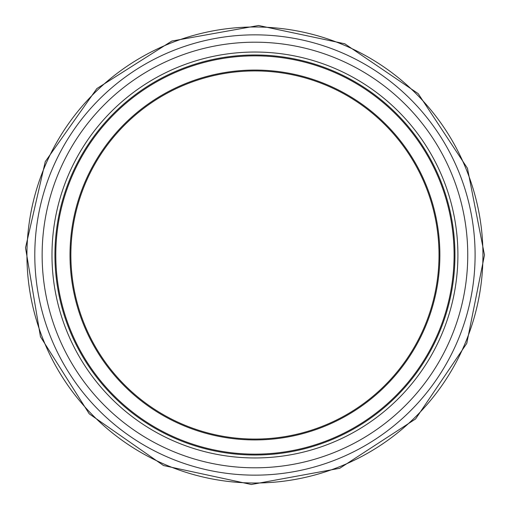 <?xml version="1.0" encoding="UTF-8"?>
<svg xmlns="http://www.w3.org/2000/svg" width="510" height="510" viewBox="0 0 510 510"><rect width="100%" height="100%" fill="white"/><g stroke="black" fill="none" stroke-linecap="round" stroke-linejoin="round"><path stroke-width="0.76" d="M439.014 255A184.065 184.065 0 0 1 162.907 414.407A184.065 184.065 0 0 1 162.907 95.593A184.065 184.065 0 0 1 439.014 255M454.952 255A200.009 200.009 0 0 1 154.938 428.215A200.009 200.009 0 0 1 154.938 81.785A200.009 200.009 0 0 1 454.952 255A200.009 200.009 0 0 1 154.938 428.215A200.009 200.009 0 0 1 154.938 81.785A200.009 200.009 0 0 1 454.952 255A200.009 200.009 0 0 1 154.938 428.215A200.009 200.009 0 0 1 154.938 81.785A200.009 200.009 0 0 1 454.952 255M439.875 255A184.932 184.932 0 0 0 162.48 94.841A184.932 184.932 0 0 0 162.48 415.159A184.932 184.932 0 0 0 439.875 255M454.091 255A199.142 199.142 0 0 1 155.371 427.463A199.142 199.142 0 0 1 155.371 82.537A199.142 199.142 0 0 1 454.091 255M457.903 255A202.961 202.961 0 0 1 153.465 430.772A202.961 202.961 0 0 1 153.465 79.228A202.961 202.961 0 0 1 457.903 255M467.746 255A212.804 212.804 0 0 1 148.544 439.295A212.804 212.804 0 0 1 148.544 70.705A212.804 212.804 0 0 1 467.746 255M475.097 255A220.154 220.154 0 0 1 144.865 445.657A220.154 220.154 0 0 1 144.865 64.343A220.154 220.154 0 0 1 475.097 255M482.944 255A228.002 228.002 0 0 1 140.939 452.459A228.002 228.002 0 0 1 140.939 57.541A228.002 228.002 0 0 1 482.944 255M484.474 255L467.453 168.281L418.181 93.63L344.76 43.771L258.551 25.5L171.806 41.055L96.855 88.581L45.262 161.644L25.525 247.79L40.443 336.683L89.231 413.827L163.512 465.534L251.341 484.5L339.717 468.301L415.586 418.952L466.771 343.383L484.474 255"/></g></svg>
